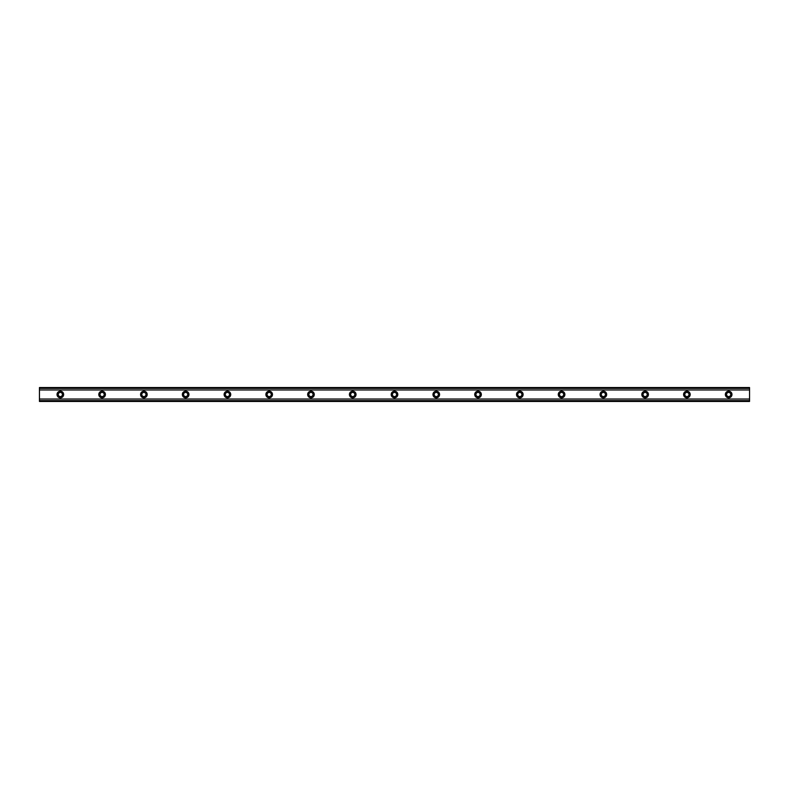 <?xml version="1.0" encoding="UTF-8"?>
<svg xmlns="http://www.w3.org/2000/svg" width="789" height="789" viewBox="0 0 789 789"><rect width="100%" height="100%" fill="white"/><g stroke="black" fill="none" stroke-linecap="round" stroke-linejoin="round"><path stroke-width="1.18" d="M60.339 396.591A2.091 2.091 0 0 1 58.248 394.5A2.091 2.091 0 0 1 60.339 392.409A2.091 2.091 0 0 1 62.42 394.5A2.091 2.091 0 0 1 60.339 396.591M728.661 396.591A2.091 2.091 0 0 1 726.58 394.5A2.091 2.091 0 0 1 728.661 392.409A2.091 2.091 0 0 1 730.752 394.5A2.091 2.091 0 0 1 728.661 396.591M686.894 396.591A2.091 2.091 0 0 1 684.803 394.5A2.091 2.091 0 0 1 686.894 392.409A2.091 2.091 0 0 1 688.984 394.5A2.091 2.091 0 0 1 686.894 396.591M645.126 396.591A2.091 2.091 0 0 1 643.035 394.5A2.091 2.091 0 0 1 645.126 392.409A2.091 2.091 0 0 1 647.217 394.5A2.091 2.091 0 0 1 645.126 396.591M603.348 396.591A2.091 2.091 0 0 1 601.267 394.5A2.091 2.091 0 0 1 603.348 392.409A2.091 2.091 0 0 1 605.439 394.5A2.091 2.091 0 0 1 603.348 396.591M561.581 396.591A2.091 2.091 0 0 1 559.49 394.5A2.091 2.091 0 0 1 561.581 392.409A2.091 2.091 0 0 1 563.671 394.5A2.091 2.091 0 0 1 561.581 396.591M519.813 396.591A2.091 2.091 0 0 1 517.722 394.5A2.091 2.091 0 0 1 519.813 392.409A2.091 2.091 0 0 1 521.904 394.5A2.091 2.091 0 0 1 519.813 396.591M478.045 396.591A2.091 2.091 0 0 1 475.954 394.5A2.091 2.091 0 0 1 478.045 392.409A2.091 2.091 0 0 1 480.126 394.5A2.091 2.091 0 0 1 478.045 396.591M436.268 396.591A2.091 2.091 0 0 1 434.187 394.5A2.091 2.091 0 0 1 436.268 392.409A2.091 2.091 0 0 1 438.359 394.5A2.091 2.091 0 0 1 436.268 396.591M394.5 396.591A2.091 2.091 0 0 1 392.409 394.5A2.091 2.091 0 0 1 394.5 392.409A2.091 2.091 0 0 1 396.591 394.5A2.091 2.091 0 0 1 394.5 396.591M352.732 396.591A2.091 2.091 0 0 1 350.641 394.5A2.091 2.091 0 0 1 352.732 392.409A2.091 2.091 0 0 1 354.813 394.5A2.091 2.091 0 0 1 352.732 396.591M310.955 396.591A2.091 2.091 0 0 1 308.874 394.5A2.091 2.091 0 0 1 310.955 392.409A2.091 2.091 0 0 1 313.046 394.5A2.091 2.091 0 0 1 310.955 396.591M269.187 396.591A2.091 2.091 0 0 1 267.096 394.5A2.091 2.091 0 0 1 269.187 392.409A2.091 2.091 0 0 1 271.278 394.5A2.091 2.091 0 0 1 269.187 396.591M227.419 396.591A2.091 2.091 0 0 1 225.329 394.5A2.091 2.091 0 0 1 227.419 392.409A2.091 2.091 0 0 1 229.51 394.5A2.091 2.091 0 0 1 227.419 396.591M185.652 396.591A2.091 2.091 0 0 1 183.561 394.5A2.091 2.091 0 0 1 185.652 392.409A2.091 2.091 0 0 1 187.733 394.5A2.091 2.091 0 0 1 185.652 396.591M143.874 396.591A2.091 2.091 0 0 1 141.783 394.5A2.091 2.091 0 0 1 143.874 392.409A2.091 2.091 0 0 1 145.965 394.5A2.091 2.091 0 0 1 143.874 396.591M102.106 396.591A2.091 2.091 0 0 1 100.016 394.5A2.091 2.091 0 0 1 102.106 392.409A2.091 2.091 0 0 1 104.197 394.5A2.091 2.091 0 0 1 102.106 396.591M60.339 391.196A3.304 3.304 0 0 0 57.025 394.5A3.304 3.304 0 0 0 60.339 397.804A3.304 3.304 0 0 0 63.643 394.5A3.304 3.304 0 0 0 60.339 391.196M728.661 391.196A3.304 3.304 0 0 0 725.357 394.5A3.304 3.304 0 0 0 728.661 397.804A3.304 3.304 0 0 0 731.975 394.5A3.304 3.304 0 0 0 728.661 391.196M686.894 391.196A3.304 3.304 0 0 0 683.59 394.5A3.304 3.304 0 0 0 686.894 397.804A3.304 3.304 0 0 0 690.197 394.5A3.304 3.304 0 0 0 686.894 391.196M645.126 391.196A3.304 3.304 0 0 0 641.812 394.5A3.304 3.304 0 0 0 645.126 397.804A3.304 3.304 0 0 0 648.43 394.5A3.304 3.304 0 0 0 645.126 391.196M603.348 391.196A3.304 3.304 0 0 0 600.044 394.5A3.304 3.304 0 0 0 603.348 397.804A3.304 3.304 0 0 0 606.662 394.5A3.304 3.304 0 0 0 603.348 391.196M561.581 391.196A3.304 3.304 0 0 0 558.277 394.5A3.304 3.304 0 0 0 561.581 397.804A3.304 3.304 0 0 0 564.885 394.5A3.304 3.304 0 0 0 561.581 391.196M519.813 391.196A3.304 3.304 0 0 0 516.509 394.5A3.304 3.304 0 0 0 519.813 397.804A3.304 3.304 0 0 0 523.117 394.5A3.304 3.304 0 0 0 519.813 391.196M478.045 391.196A3.304 3.304 0 0 0 474.731 394.5A3.304 3.304 0 0 0 478.045 397.804A3.304 3.304 0 0 0 481.349 394.5A3.304 3.304 0 0 0 478.045 391.196M436.268 391.196A3.304 3.304 0 0 0 432.964 394.5A3.304 3.304 0 0 0 436.268 397.804A3.304 3.304 0 0 0 439.581 394.5A3.304 3.304 0 0 0 436.268 391.196M394.5 391.196A3.304 3.304 0 0 0 391.196 394.5A3.304 3.304 0 0 0 394.5 397.804A3.304 3.304 0 0 0 397.804 394.5A3.304 3.304 0 0 0 394.5 391.196M352.732 391.196A3.304 3.304 0 0 0 349.419 394.5A3.304 3.304 0 0 0 352.732 397.804A3.304 3.304 0 0 0 356.036 394.5A3.304 3.304 0 0 0 352.732 391.196M310.955 391.196A3.304 3.304 0 0 0 307.651 394.5A3.304 3.304 0 0 0 310.955 397.804A3.304 3.304 0 0 0 314.269 394.5A3.304 3.304 0 0 0 310.955 391.196M269.187 391.196A3.304 3.304 0 0 0 265.883 394.5A3.304 3.304 0 0 0 269.187 397.804A3.304 3.304 0 0 0 272.491 394.5A3.304 3.304 0 0 0 269.187 391.196M227.419 391.196A3.304 3.304 0 0 0 224.115 394.5A3.304 3.304 0 0 0 227.419 397.804A3.304 3.304 0 0 0 230.723 394.5A3.304 3.304 0 0 0 227.419 391.196M185.652 391.196A3.304 3.304 0 0 0 182.338 394.5A3.304 3.304 0 0 0 185.652 397.804A3.304 3.304 0 0 0 188.956 394.5A3.304 3.304 0 0 0 185.652 391.196M143.874 391.196A3.304 3.304 0 0 0 140.57 394.5A3.304 3.304 0 0 0 143.874 397.804A3.304 3.304 0 0 0 147.188 394.5A3.304 3.304 0 0 0 143.874 391.196M102.106 391.196A3.304 3.304 0 0 0 98.803 394.5A3.304 3.304 0 0 0 102.106 397.804A3.304 3.304 0 0 0 105.41 394.5A3.304 3.304 0 0 0 102.106 391.196M39.45 400.792L39.45 399.027L749.55 399.027L749.55 401.463L39.45 401.463L39.45 400.792L749.55 400.792M39.45 388.208L749.55 388.208L749.55 387.537L39.45 387.537L39.45 399.027M749.55 388.208L749.55 399.027M749.55 400.625L39.45 400.625M39.45 389.973L749.55 389.973M39.45 388.375L749.55 388.375"/></g></svg>
